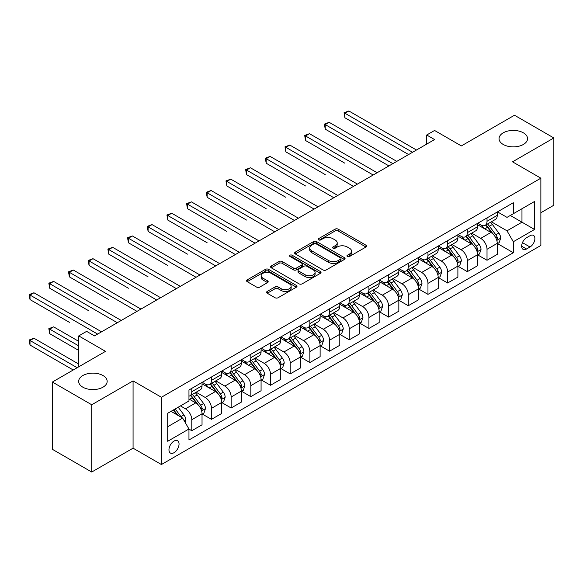 <?xml version="1.0" encoding="UTF-8"?>
<svg xmlns="http://www.w3.org/2000/svg" width="583" height="583" viewBox="0 0 583 583"><rect width="100%" height="100%" fill="white"/><g stroke="black" fill="none" stroke-linecap="round" stroke-linejoin="round"><path stroke-width="0.87" d="M347.402 256.484A1.53 0.882 0 0 0 349.56 256.484L365.986 247.003A2.186 1.261 0 0 0 366.627 246.113A2.186 1.261 0 0 0 365.986 245.217L338.162 229.155A2.186 1.261 0 0 0 335.072 229.155L318.653 238.636A1.53 0.882 0 0 0 318.209 239.263A1.53 0.882 0 0 0 318.653 239.89A1.53 0.882 0 0 0 320.818 239.89L322.946 238.658A6.996 4.037 0 0 1 332.835 238.658L335.152 239.999A6.996 4.037 0 0 1 337.2 242.856A6.996 4.037 0 0 1 335.152 245.705L333.024 246.937A1.53 0.882 0 0 0 332.58 247.564A1.53 0.882 0 0 0 333.024 248.183A1.53 0.882 0 0 0 335.189 248.183L337.317 246.959A6.996 4.037 0 0 1 347.206 246.959L349.523 248.3A6.996 4.037 0 0 1 351.571 251.149A6.996 4.037 0 0 1 349.523 254.006L347.402 255.23A1.53 0.882 0 0 0 346.951 255.857A1.53 0.882 0 0 0 347.402 256.484L347.402 255.23M102.994 375.539A14.247 8.228 0 0 0 87.465 373.754A14.247 8.228 0 0 0 78.669 381.355A14.247 8.228 0 0 0 82.837 387.178A14.247 8.228 0 0 0 98.374 388.956A14.247 8.228 0 0 0 107.17 381.355A14.247 8.228 0 0 0 102.994 375.539M523.381 132.829A14.247 8.228 0 0 0 507.851 131.044A14.247 8.228 0 0 0 499.055 138.645A14.247 8.228 0 0 0 503.231 144.467A14.247 8.228 0 0 0 518.761 146.246A14.247 8.228 0 0 0 527.557 138.645A14.247 8.228 0 0 0 523.381 132.829M174.004 452.714A7.127 4.117 120 0 0 178.66 446.44A7.127 4.117 120 0 0 177.567 440.726A7.127 4.117 120 0 0 174.004 441.083A7.127 4.117 120 0 0 169.347 447.358A7.127 4.117 120 0 0 170.44 453.071A7.127 4.117 120 0 0 174.004 452.714M267.225 291.434A2.186 1.261 0 0 0 266.591 292.331A2.186 1.261 0 0 0 267.225 293.22L275.03 297.731A2.186 1.261 0 0 0 278.12 297.731L296.361 287.2A2.186 1.261 0 0 0 297.002 286.304A2.186 1.261 0 0 0 296.361 285.415L268.544 269.353A2.186 1.261 0 0 0 265.447 269.353L247.214 279.884A2.186 1.261 0 0 0 246.573 280.773A2.186 1.261 0 0 0 247.214 281.669L256.644 287.113A2.186 1.261 0 0 0 259.734 287.113L267.539 282.602A2.186 1.261 0 0 0 268.18 281.713A2.186 1.261 0 0 0 267.539 280.817L262.86 278.12A5.845 3.374 0 0 1 261.148 275.737A5.845 3.374 0 0 1 264.762 272.618A5.845 3.374 0 0 1 271.131 273.347L289.445 283.921A5.845 3.374 0 0 1 291.157 286.304A5.845 3.374 0 0 1 287.55 289.423A5.845 3.374 0 0 1 281.174 288.694L278.12 286.931A2.186 1.261 0 0 0 275.03 286.931L267.225 291.434L267.225 293.22M540.864 212.737L553.85 205.231L553.85 137.967L514.49 115.237L461.35 145.918L434.583 130.468L426.712 135.008L434.583 139.556L94.49 335.903L86.619 331.363L78.749 335.903L78.749 366.809M91.735 404.762L91.735 472.033L133.07 448.174L133.07 380.903L91.735 404.762L52.375 382.04L105.516 351.36L78.749 335.903M133.07 380.903L161.411 397.263L540.864 178.187L540.864 245.458L161.411 464.534L161.411 397.263M553.85 137.967L512.523 161.826L540.864 178.187M323.099 269.98A2.186 1.261 0 0 0 326.189 269.98L344.422 259.45A2.186 1.261 0 0 0 345.063 258.56A2.186 1.261 0 0 0 344.422 257.664L316.605 241.602A2.186 1.261 0 0 0 313.516 241.602L295.275 252.133A2.186 1.261 0 0 0 294.641 253.022A2.186 1.261 0 0 0 295.275 253.918L323.099 269.98M290.56 256.811A1.53 0.882 0 0 1 292.112 257.03L292.112 255.208L320.395 271.54A2.186 1.261 0 0 1 321.029 272.429A2.186 1.261 0 0 1 320.395 273.325L302.154 283.855A2.186 1.261 0 0 1 299.064 283.855L271.248 267.794L271.248 266.008A2.186 1.261 0 0 0 270.607 266.897A2.186 1.261 0 0 0 271.248 267.794M271.248 266.008L279.053 261.505A2.186 1.261 0 0 1 282.143 261.505L293.424 268.012A2.186 1.261 0 0 0 296.514 268.012L301.695 265.025A2.186 1.261 0 0 0 302.329 264.135A2.186 1.261 0 0 0 301.695 263.239L289.948 256.462A1.53 0.882 0 0 1 289.496 255.835A1.53 0.882 0 0 1 290.443 255.019A1.53 0.882 0 0 1 292.112 255.208M91.735 472.033L52.375 449.311L52.375 382.04M529.998 235.729L526.529 237.733A6.901 3.986 120 0 0 522.025 243.811A6.901 3.986 120 0 0 523.082 249.342A6.901 3.986 120 0 0 526.529 249.007L529.998 247.003A6.901 3.986 120 0 0 534.509 240.917A6.901 3.986 120 0 0 533.445 235.386A6.901 3.986 120 0 0 529.998 235.729M497.481 211.869L507.006 217.372L513.31 213.735L513.31 202.731L188.958 389.991L188.958 400.995L167.707 413.267L167.707 441.265L188.958 428.993L188.958 439.99L513.31 252.731L513.31 241.734L507.006 230.824L491.352 221.78M513.31 213.735L534.56 201.463L534.56 229.462L513.31 241.734M133.07 448.174L161.411 464.534M426.712 135.008L426.712 144.103M510.314 215.462L521.967 222.189L521.967 208.736L534.56 201.463M507.006 230.824L521.967 222.189L534.56 229.462M167.707 426.72L182.661 418.084L171.008 411.358M188.958 429.081L191.792 430.72L191.792 419.716A8.905 5.145 -120 0 0 185.496 408.807L180.46 405.899M191.792 430.72L202.031 424.81L202.031 413.806A8.905 5.145 -120 0 0 195.735 402.904L188.958 398.991M202.265 414.039L211.476 419.352L211.476 408.355A8.905 5.145 -120 0 0 205.18 397.446L196.136 392.228M211.476 419.352L221.708 413.449L221.708 402.445A8.905 5.145 -120 0 0 215.411 391.536L202.031 383.811M221.948 402.671L231.16 407.991L231.16 396.994A8.905 5.145 -120 0 0 224.863 386.084L215.819 380.867M231.16 407.991L241.391 402.081L241.391 391.084A8.905 5.145 -120 0 0 235.095 380.174L221.708 372.45M241.624 391.31L250.836 396.629L250.836 385.633A8.905 5.145 -120 0 0 244.539 374.723L235.496 369.498M250.836 396.629L261.075 390.719L261.075 379.722A8.905 5.145 -120 0 0 254.778 368.813L241.391 361.088M261.308 379.948L270.519 385.268L270.519 374.264A8.905 5.145 -120 0 0 264.223 363.362L255.179 358.137M270.519 385.268L280.751 379.358L280.751 368.361A8.905 5.145 -120 0 0 274.455 357.452L261.075 349.72M280.991 368.587L290.203 373.907L290.203 362.903A8.905 5.145 -120 0 0 283.906 351.994L274.863 346.776M290.203 373.907L300.434 367.997L300.434 356.993A8.905 5.145 -120 0 0 294.138 346.091L280.751 338.359M300.675 357.226L309.879 362.539L309.879 351.542A8.905 5.145 -120 0 0 303.583 340.632L294.539 335.414M309.879 362.539L320.118 356.628L320.118 345.632A8.905 5.145 -120 0 0 313.822 334.722L300.434 326.997M320.351 345.857L329.563 351.177L329.563 340.18A8.905 5.145 -120 0 0 323.266 329.271L314.222 324.046M329.563 351.177L339.794 345.267L339.794 334.27A8.905 5.145 -120 0 0 333.498 323.361L320.118 315.636M340.035 334.496L349.246 339.816L349.246 328.812A8.905 5.145 -120 0 0 342.95 317.91L333.906 312.685M349.246 339.816L359.478 333.906L359.478 322.909A8.905 5.145 -120 0 0 353.181 312L339.794 304.275M359.718 323.135L368.922 328.455L368.922 317.451A8.905 5.145 -120 0 0 362.626 306.541L353.582 301.324M368.922 328.455L379.161 322.545L379.161 311.541A8.905 5.145 -120 0 0 372.865 300.639L359.478 292.906M379.395 311.774L388.606 317.086L388.606 306.09A8.905 5.145 -120 0 0 382.31 295.18L373.266 289.962M388.606 317.086L398.838 311.184L398.838 300.179A8.905 5.145 -120 0 0 392.541 289.27L379.161 281.545M399.078 300.405L408.289 305.725L408.289 294.728A8.905 5.145 -120 0 0 401.993 283.819L392.949 278.601M408.289 305.725L418.521 299.815L418.521 288.818A8.905 5.145 -120 0 0 412.225 277.909L398.838 270.184M418.762 289.044L427.966 294.364L427.966 283.367A8.905 5.145 -120 0 0 421.669 272.458L412.626 267.233M427.966 294.364L438.205 288.454L438.205 277.457A8.905 5.145 -120 0 0 431.908 266.548L418.521 258.823M438.438 277.683L447.649 283.003L447.649 271.999A8.905 5.145 -120 0 0 441.353 261.097L432.309 255.871M447.649 283.003L457.888 277.093L457.888 266.096A8.905 5.145 -120 0 0 451.585 255.186L438.205 247.454M458.121 266.322L467.333 271.642L467.333 260.637A8.905 5.145 -120 0 0 461.036 249.728L451.993 244.51M467.333 271.642L477.564 265.731L477.564 254.727A8.905 5.145 -120 0 0 471.268 243.825L457.888 236.093M477.805 254.96L487.016 260.273L487.016 249.276A8.905 5.145 -120 0 0 480.713 238.367L471.669 233.149M487.016 260.273L497.248 254.37L497.248 243.366A8.905 5.145 -120 0 0 490.952 232.457L477.564 224.732M477.805 223.231L480.713 224.914A8.905 5.145 -120 0 0 485.165 225.351A8.905 5.145 -120 0 0 487.016 221.278L487.016 217.911M458.121 234.592L461.036 236.275A8.905 5.145 -120 0 0 465.489 236.72A8.905 5.145 -120 0 0 467.333 232.639L467.333 229.279M438.438 245.96L441.353 247.637A8.905 5.145 -120 0 0 445.806 248.081A8.905 5.145 -120 0 0 447.649 244L447.649 240.641M418.762 257.322L421.669 259.005A8.905 5.145 -120 0 0 426.122 259.442A8.905 5.145 -120 0 0 427.966 255.369L427.966 252.002M399.078 268.683L401.993 270.366A8.905 5.145 -120 0 0 406.446 270.804A8.905 5.145 -120 0 0 408.289 266.73L408.289 263.363M379.395 280.044L382.31 281.727A8.905 5.145 -120 0 0 386.762 282.172A8.905 5.145 -120 0 0 388.606 278.091L388.606 274.731M359.718 291.405L362.626 293.089A8.905 5.145 -120 0 0 367.079 293.533A8.905 5.145 -120 0 0 368.922 289.452L368.922 286.093M340.035 302.774L342.95 304.45A8.905 5.145 -120 0 0 347.402 304.894A8.905 5.145 -120 0 0 349.246 300.821L349.246 297.454M320.351 314.135L323.266 315.818A8.905 5.145 -120 0 0 327.719 316.256A8.905 5.145 -120 0 0 329.563 312.182L329.563 308.815M300.668 325.496L303.583 327.18A8.905 5.145 -120 0 0 308.035 327.617A8.905 5.145 -120 0 0 309.879 323.543L309.879 320.176M280.991 336.857L283.906 338.541A8.905 5.145 -120 0 0 288.359 338.985A8.905 5.145 -120 0 0 290.203 334.904L290.203 331.545M261.308 348.226L264.223 349.902A8.905 5.145 -120 0 0 268.676 350.347A8.905 5.145 -120 0 0 270.519 346.266L270.519 342.906M241.624 359.587L244.539 361.271A8.905 5.145 -120 0 0 248.992 361.708A8.905 5.145 -120 0 0 250.836 357.634L250.836 354.267M221.948 370.948L224.863 372.632A8.905 5.145 -120 0 0 229.316 373.069A8.905 5.145 -120 0 0 231.16 368.995L231.16 365.628M202.265 382.31L205.18 383.993A8.905 5.145 -120 0 0 209.632 384.437A8.905 5.145 -120 0 0 211.476 380.356L211.476 376.997M497.481 243.592L513.31 252.731M485.165 225.351L495.404 219.448A8.905 5.145 -120 0 0 497.248 215.367L497.248 212.008M465.489 236.72L475.721 230.81A8.905 5.145 -120 0 0 477.564 226.729L477.564 223.369M445.806 248.081L456.037 242.171A8.905 5.145 -120 0 0 457.888 238.097L457.888 234.73M426.122 259.442L436.361 253.532A8.905 5.145 -120 0 0 438.205 249.458L438.205 246.092M406.446 270.804L416.677 264.901A8.905 5.145 -120 0 0 418.521 260.82L418.521 257.46M386.762 282.172L396.994 276.262A8.905 5.145 -120 0 0 398.838 272.181L398.838 268.821M367.079 293.533L377.318 287.623A8.905 5.145 -120 0 0 379.161 283.549L379.161 280.183M347.402 304.894L357.634 298.984A8.905 5.145 -120 0 0 359.478 294.911L359.478 291.544M327.719 316.256L337.951 310.345A8.905 5.145 -120 0 0 339.794 306.272L339.794 302.905M308.035 327.617L318.274 321.714A8.905 5.145 -120 0 0 320.118 317.633L320.118 314.273M288.359 338.985L298.591 333.075A8.905 5.145 -120 0 0 300.434 328.994L300.434 325.635M268.676 350.347L278.907 344.436A8.905 5.145 -120 0 0 280.751 340.363L280.751 336.996M248.992 361.708L259.231 355.798A8.905 5.145 -120 0 0 261.075 351.724L261.075 348.357M229.316 373.069L239.547 367.166A8.905 5.145 -120 0 0 241.391 363.085L241.391 359.726M209.632 384.437L219.864 378.527A8.905 5.145 -120 0 0 221.708 374.446L221.708 371.087M188.958 396.156A8.905 5.145 -120 0 0 189.949 395.799L200.188 389.889A8.905 5.145 -120 0 0 202.031 385.808L202.031 382.448M189.949 395.799A8.905 5.145 -120 0 0 191.792 391.718L191.792 388.358M182.661 418.084L188.958 428.993M348.007 256.702L349.523 255.828A6.996 4.037 0 0 0 351.571 252.971L351.571 251.149M337.2 242.856L337.2 244.671A6.996 4.037 0 0 1 335.152 247.527L333.636 248.402M365.956 247.017L338.162 230.977A2.186 1.261 0 0 0 335.072 230.977L319.265 240.101M344.393 259.464L316.605 243.424A2.186 1.261 0 0 0 313.516 243.424L295.304 253.933L295.275 252.133M340.559 259.18A1.53 0.882 0 0 0 341.011 258.56A1.53 0.882 0 0 0 340.559 257.934L316.139 243.832A1.53 0.882 0 0 0 313.982 243.832L311.737 245.13A6.996 4.037 0 0 0 309.69 247.986A6.996 4.037 0 0 0 311.737 250.836L328.426 260.477A6.996 4.037 0 0 0 338.322 260.477L340.559 259.18L340.559 261.002A1.53 0.882 0 0 0 341.011 260.375L341.011 258.56M309.69 247.986L309.69 249.801A6.996 4.037 0 0 0 311.737 252.658L311.737 250.836M340.559 261.002L338.322 262.292A6.996 4.037 0 0 1 328.426 262.292L311.737 252.658M271.277 267.808L279.053 263.319L279.053 261.505M302.329 264.135L302.329 265.95A2.186 1.261 0 0 1 301.695 266.846L296.514 269.834A2.186 1.261 0 0 1 293.424 269.834L282.143 263.319A2.186 1.261 0 0 0 279.053 263.319M292.112 257.03L320.366 273.34M305.128 274.775A5.845 3.374 0 0 0 311.504 275.504A5.845 3.374 0 0 0 315.111 272.385A5.845 3.374 0 0 0 313.399 270.002L306.95 266.278A2.186 1.261 0 0 0 303.852 266.278L298.678 269.266A2.186 1.261 0 0 0 298.037 270.155A2.186 1.261 0 0 0 298.678 271.051L305.128 274.775L305.128 276.59A5.845 3.374 0 0 0 311.504 277.326A5.845 3.374 0 0 0 315.111 274.207L315.111 272.385M298.037 270.155L298.037 271.977A2.186 1.261 0 0 0 298.678 272.866L298.678 271.051M305.128 276.59L298.678 272.866M291.157 286.304L291.157 288.126A5.845 3.374 0 0 1 287.55 291.245A5.845 3.374 0 0 1 281.174 290.509L278.12 288.753A2.186 1.261 0 0 0 275.03 288.753L267.254 293.242M261.148 275.737L261.148 277.552A5.845 3.374 0 0 0 262.86 279.942L262.86 278.12M267.539 280.817L267.539 282.602L262.86 279.942M296.361 285.415L296.361 287.2L268.544 271.175A2.186 1.261 0 0 0 265.447 271.175L247.243 281.684M497.248 243.73L499.135 242.637L500.71 238.097A5.903 3.403 -120 0 0 498.829 233.069L492.395 224.484A17.031 9.838 -120 0 0 490.536 222.254M484.138 228.529A17.031 9.838 -120 0 0 480.647 224.878M496.709 240.116L497.525 238.345A5.903 3.403 -120 0 0 495.834 234.796L489.399 226.211A17.031 9.838 -120 0 0 487.541 223.981M485.96 224.9A14.138 8.162 60 0 1 488.277 227.538L493.721 234.803M344.917 163.24L305.55 140.51L305.55 135.963L309.486 133.689L377.114 172.736M485.654 225.074A17.031 9.838 60 0 1 487.512 227.297L491.79 233.011M412.538 152.28L344.917 113.24L348.853 110.967L416.473 150.013M408.603 154.553L344.917 117.788L344.917 113.24L344.05 112.738L348.853 110.967M344.917 117.788L344.05 112.738M477.564 255.092L479.452 254.006L481.026 249.458A5.903 3.403 -120 0 0 479.146 244.43L472.711 235.845A17.031 9.838 -120 0 0 470.853 233.615M464.454 239.89A17.031 9.838 -120 0 0 460.971 236.239M477.025 251.477L477.841 249.706A5.903 3.403 -120 0 0 476.158 246.157L469.723 237.572A17.031 9.838 -120 0 0 467.865 235.343M466.276 236.261A14.138 8.162 60 0 1 468.601 238.899L474.045 246.164M325.234 174.601L285.874 151.871L285.874 147.331L289.809 145.058L357.43 184.097M465.97 236.436A17.031 9.838 60 0 1 467.828 238.666L472.106 244.372M457.888 266.46L459.776 265.367L461.35 260.82A5.903 3.403 -120 0 0 459.462 255.799L453.035 247.207A17.031 9.838 -120 0 0 451.176 244.984M444.778 251.251A17.031 9.838 -120 0 0 441.287 247.6M457.349 262.846L458.165 261.075A5.903 3.403 -120 0 0 456.474 257.526L450.04 248.934A17.031 9.838 -120 0 0 448.181 246.711M446.6 247.622A14.138 8.162 60 0 1 448.917 250.26L454.361 257.533M305.55 185.962L266.191 163.233L266.191 158.693L270.126 156.419L337.754 195.458M446.294 247.797A17.031 9.838 60 0 1 448.152 250.027L452.43 255.733M438.205 277.821L440.092 276.728L441.666 272.181A5.903 3.403 -120 0 0 439.786 267.16L433.351 258.568A17.031 9.838 -120 0 0 431.493 256.345M425.094 262.612A17.031 9.838 -120 0 0 421.604 258.961M437.665 274.207L438.482 272.436A5.903 3.403 -120 0 0 436.791 268.887L430.356 260.295A17.031 9.838 -120 0 0 428.498 258.072M426.916 258.99A14.138 8.162 60 0 1 429.234 261.629L434.678 268.894M285.874 197.324L246.507 174.601L246.507 170.054L250.442 167.78L318.07 206.827M426.61 259.165A17.031 9.838 60 0 1 428.469 261.388L432.746 267.101M392.855 163.648L325.234 124.602L329.169 122.328L396.797 161.374M388.919 165.915L325.234 129.149L325.234 124.602L324.367 124.106L329.169 122.328M325.234 129.149L324.367 124.106M373.178 175.009L304.683 135.467L309.486 133.689M305.55 140.51L304.683 135.467M353.495 186.371L285.007 146.829L289.809 145.058M285.874 151.871L285.007 146.829M418.521 289.183L420.409 288.089L421.983 283.549A5.903 3.403 -120 0 0 420.103 278.521L413.668 269.936A17.031 9.838 -120 0 0 411.809 267.706M405.411 273.981A17.031 9.838 -120 0 0 401.927 270.33M417.982 285.568L418.798 283.797A5.903 3.403 -120 0 0 417.107 280.248L410.68 271.663A17.031 9.838 -120 0 0 408.821 269.433M407.233 270.352A14.138 8.162 60 0 1 409.558 272.99L415.001 280.255M266.191 208.685L226.831 185.962L226.831 181.415L230.766 179.141L298.387 218.188M406.927 270.527A17.031 9.838 60 0 1 408.785 272.749L413.063 278.463M333.811 197.732L265.323 158.19L270.126 156.419M266.191 163.233L265.323 158.19M398.838 300.544L400.732 299.451L402.306 294.911A5.903 3.403 -120 0 0 400.419 289.882L393.991 281.298A17.031 9.838 -120 0 0 392.126 279.068M385.735 285.342A17.031 9.838 -120 0 0 382.244 281.691M398.306 296.929L399.122 295.158A5.903 3.403 -120 0 0 397.431 291.609L390.996 283.025A17.031 9.838 -120 0 0 389.138 280.795M387.549 281.713A14.138 8.162 60 0 1 389.874 284.351L395.318 291.617M246.507 220.053L207.147 197.324L207.147 192.776L211.082 190.51L278.71 229.549M387.25 281.888A17.031 9.838 60 0 1 389.109 284.118L393.387 289.824M379.161 311.905L381.049 310.819L382.623 306.272A5.903 3.403 -120 0 0 380.743 301.243L374.308 292.659A17.031 9.838 -120 0 0 372.45 290.436M366.051 296.703A17.031 9.838 -120 0 0 362.56 293.052M378.622 308.29L379.438 306.52A5.903 3.403 -120 0 0 377.748 302.971L371.313 294.386A17.031 9.838 -120 0 0 369.454 292.163M367.873 293.074A14.138 8.162 60 0 1 370.19 295.712L375.634 302.985M226.831 231.415L187.464 208.685L187.464 204.145L191.399 201.871L259.027 240.91M367.567 293.249A17.031 9.838 60 0 1 369.425 295.479L373.703 301.185M359.478 323.274L361.365 322.18L362.939 317.633A5.903 3.403 -120 0 0 361.059 312.612L354.624 304.02A17.031 9.838 -120 0 0 352.766 301.797M346.368 308.064A17.031 9.838 -120 0 0 342.884 304.413M358.939 319.659L359.755 317.888A5.903 3.403 -120 0 0 358.064 314.339L351.636 305.747A17.031 9.838 -120 0 0 349.778 303.524M348.189 304.435A14.138 8.162 60 0 1 350.514 307.073L355.958 314.346M207.147 242.776L167.787 220.053L167.787 215.506L171.723 213.232L239.343 252.279M347.883 304.618A17.031 9.838 60 0 1 349.742 306.84L354.019 312.546M339.794 334.635L341.689 333.542L343.263 328.994A5.903 3.403 -120 0 0 341.376 323.973L334.948 315.381A17.031 9.838 -120 0 0 333.082 313.158M326.684 319.426A17.031 9.838 -120 0 0 323.201 315.782M339.262 331.02L340.078 329.249A5.903 3.403 -120 0 0 338.388 325.7L331.953 317.108A17.031 9.838 -120 0 0 330.095 314.886M328.506 315.804A14.138 8.162 60 0 1 330.831 318.442L336.274 325.708M187.464 254.137L148.104 231.415L148.104 226.867L152.039 224.593L219.667 263.64M328.207 315.979A17.031 9.838 60 0 1 330.065 318.201L334.343 323.915M320.118 345.996L322.005 344.903L323.58 340.363A5.903 3.403 -120 0 0 321.699 335.334L315.265 326.75A17.031 9.838 -120 0 0 313.406 324.52M307.008 330.794A17.031 9.838 -120 0 0 303.517 327.143M319.579 342.381L320.395 340.61A5.903 3.403 -120 0 0 318.704 337.061L312.269 328.477A17.031 9.838 -120 0 0 310.411 326.247M308.83 327.165A14.138 8.162 60 0 1 311.147 329.803L316.591 337.069M167.787 265.505L128.42 242.776L128.42 238.228L132.356 235.955L199.984 275.001M308.524 327.34A17.031 9.838 60 0 1 310.382 329.563L314.66 335.276M314.135 209.093L245.64 169.551L250.442 167.78M246.507 174.601L245.64 169.551M294.451 220.461L225.964 180.919L230.766 179.141M226.831 185.962L225.964 180.919M274.768 231.823L206.28 192.281L211.082 190.51M207.147 197.324L206.28 192.281M255.092 243.184L186.596 203.642L191.399 201.871M187.464 208.685L186.596 203.642M235.408 254.545L166.92 215.003L171.723 213.232M167.787 220.053L166.92 215.003M300.434 357.357L302.322 356.271L303.896 351.724A5.903 3.403 -120 0 0 302.016 346.696L295.581 338.111A17.031 9.838 -120 0 0 293.723 335.881M287.324 342.155A17.031 9.838 -120 0 0 283.841 338.504M299.895 353.743L300.711 351.972A5.903 3.403 -120 0 0 299.021 348.423L292.593 339.838A17.031 9.838 -120 0 0 290.735 337.608M289.146 338.526A14.138 8.162 60 0 1 291.471 341.164L296.915 348.43M148.104 276.867L108.744 254.137L108.744 249.597L112.679 247.323L180.3 286.362M288.84 338.701A17.031 9.838 60 0 1 290.698 340.931L294.976 346.637M215.725 265.914L147.237 226.364L152.039 224.593M148.104 231.415L147.237 226.364M280.751 368.718L282.646 367.633L284.22 363.085A5.903 3.403 -120 0 0 282.332 358.064L275.897 349.472A17.031 9.838 -120 0 0 274.039 347.249M267.641 353.517A17.031 9.838 -120 0 0 264.157 349.866M280.219 365.111L281.035 363.34A5.903 3.403 -120 0 0 279.344 359.791L272.91 351.199A17.031 9.838 -120 0 0 271.051 348.977M269.463 349.887A14.138 8.162 60 0 1 271.787 352.526L277.231 359.798M128.42 288.228L89.061 265.498L89.061 260.958L92.996 258.684L160.617 297.724M269.164 350.062A17.031 9.838 60 0 1 271.022 352.292L275.3 357.998M196.048 277.275L127.553 237.733L132.356 235.955M128.42 242.776L127.553 237.733M261.075 380.087L262.962 378.994L264.536 374.446A5.903 3.403 -120 0 0 262.656 369.425L256.221 360.833A17.031 9.838 -120 0 0 254.363 358.611M247.964 364.878A17.031 9.838 -120 0 0 244.474 361.227M260.535 376.472L261.352 374.701A5.903 3.403 -120 0 0 259.661 371.152L253.226 362.56A17.031 9.838 -120 0 0 251.368 360.338M249.786 361.249A14.138 8.162 60 0 1 252.104 363.894L257.548 371.16M108.744 299.589L69.377 276.867L69.377 272.319L73.312 270.046L140.94 309.092M249.48 361.431A17.031 9.838 60 0 1 251.339 363.654L255.616 369.36M176.365 288.636L107.877 249.094L112.679 247.323M108.744 254.137L107.877 249.094M241.391 391.448L243.279 390.355L244.853 385.808A5.903 3.403 -120 0 0 242.973 380.786L236.538 372.202A17.031 9.838 -120 0 0 234.679 369.972M228.281 376.239A17.031 9.838 -120 0 0 224.798 372.595M240.852 387.833L241.668 386.063A5.903 3.403 -120 0 0 239.977 382.514L233.55 373.929A17.031 9.838 -120 0 0 231.691 371.699M230.103 372.617A14.138 8.162 60 0 1 232.428 375.255L237.871 382.521M89.061 310.95L49.701 288.228L49.701 283.681L53.636 281.407L121.257 320.453M229.797 372.792A17.031 9.838 60 0 1 231.655 375.015L235.933 380.728M156.681 299.997L88.193 260.455L92.996 258.684M89.061 265.498L88.193 260.455M221.708 402.809L223.602 401.716L225.176 397.176A5.903 3.403 -120 0 0 223.289 392.148L216.854 383.563A17.031 9.838 -120 0 0 214.996 381.333M208.597 387.608A17.031 9.838 -120 0 0 205.114 383.957M221.176 399.195L221.992 397.424A5.903 3.403 -120 0 0 220.301 393.875L213.866 385.29A17.031 9.838 -120 0 0 212.008 383.06M210.419 383.978A14.138 8.162 60 0 1 212.744 386.616L218.188 393.882M69.377 322.319L30.017 299.589L30.017 295.042L33.952 292.775L101.573 331.814M210.12 384.153A17.031 9.838 60 0 1 211.979 386.376L216.257 392.089M137.005 311.358L68.51 271.816L73.312 270.046M69.377 276.867L68.51 271.816M202.031 414.17L203.919 413.085L205.493 408.537A5.903 3.403 -120 0 0 203.613 403.509L197.178 394.924A17.031 9.838 -120 0 0 195.32 392.702M201.492 410.556L202.308 408.785A5.903 3.403 -120 0 0 200.618 405.236L194.183 396.651A17.031 9.838 -120 0 0 192.324 394.429M190.743 395.34A14.138 8.162 60 0 1 193.06 397.978L198.504 405.251M78.749 341.361L53.636 326.859L49.701 329.133L49.701 333.68L78.749 350.449M190.437 395.514A17.031 9.838 60 0 1 192.295 397.744L196.573 403.451M49.701 333.68L48.834 328.637L78.749 345.908M48.834 328.637L53.636 326.859M117.321 322.727L48.834 283.185L53.636 281.407M49.701 288.228L48.834 283.185M185.022 422.172L185.809 419.898A5.903 3.403 -120 0 0 183.929 414.877L178.187 407.211M78.749 364.084L33.952 338.227L30.017 340.494L30.017 345.041L73.232 369.994M181.473 417.392A5.903 3.403 -120 0 0 180.934 416.605L175.199 408.938M173.719 409.791L177.844 415.3M173.304 410.031L176.802 414.702M30.017 345.041L29.15 339.998L77.175 367.72M29.15 339.998L33.952 338.227M97.638 334.088L29.15 294.546L33.952 292.775M30.017 299.589L29.15 294.546M185.496 408.807L195.735 402.904M205.18 397.446L215.411 391.536M224.863 386.084L235.095 380.174M244.539 374.723L254.778 368.813M264.223 363.362L274.455 357.452M283.906 351.994L294.138 346.091M303.583 340.632L313.822 334.722M323.266 329.271L333.498 323.361M342.95 317.91L353.181 312M362.626 306.541L372.865 300.639M382.31 295.18L392.541 289.27M401.993 283.819L412.225 277.909M421.669 272.458L431.908 266.548M441.353 261.097L451.585 255.186M461.036 249.728L471.268 243.825M480.713 238.367L490.952 232.457M487.016 221.278L497.248 215.367M487.016 249.276L497.248 243.366M467.333 260.637L477.564 254.727M467.333 232.639L477.564 226.729M447.649 271.999L457.888 266.096M447.649 244L457.888 238.097M427.966 283.367L438.205 277.457M427.966 255.369L438.205 249.458M408.289 294.728L418.521 288.818M408.289 266.73L418.521 260.82M388.606 306.09L398.838 300.179M388.606 278.091L398.838 272.181M368.922 317.451L379.161 311.541M368.922 289.452L379.161 283.549M349.246 328.812L359.478 322.909M349.246 300.821L359.478 294.911M329.563 340.18L339.794 334.27M329.563 312.182L339.794 306.272M309.879 351.542L320.118 345.632M309.879 323.543L320.118 317.633M290.203 362.903L300.434 356.993M290.203 334.904L300.434 328.994M270.519 374.264L280.751 368.361M270.519 346.266L280.751 340.363M250.836 385.633L261.075 379.722M250.836 357.634L261.075 351.724M231.16 396.994L241.391 391.084M231.16 368.995L241.391 363.085M211.476 408.355L221.708 402.445M211.476 380.356L221.708 374.446M191.792 419.716L202.031 413.806M191.792 391.718L202.031 385.808M522.448 242.645L529.998 247.003M521.654 246.186L526.529 249.007M349.523 255.828L349.523 254.006M333.024 248.183L333.024 246.937M335.152 247.527L335.152 245.705M318.653 239.89L318.653 238.636M335.072 230.977L335.072 229.155M338.162 230.977L338.162 229.155M365.986 247.003L365.986 245.217M313.516 243.424L313.516 241.602M316.605 243.424L316.605 241.602M344.422 259.45L344.422 257.664M328.426 262.292L328.426 260.477M338.322 262.292L338.322 260.477M282.143 263.319L282.143 261.505M293.424 269.834L293.424 268.012M296.514 269.834L296.514 268.012M301.695 266.846L301.695 265.025M320.395 273.325L320.395 271.54M275.03 288.753L275.03 286.931M278.12 288.753L278.12 286.931M281.174 290.509L281.174 288.694M247.214 281.669L247.214 279.884M265.447 271.175L265.447 269.353M268.544 271.175L268.544 269.353M496.803 240.444L500.673 238.207M489.399 226.211L492.395 224.484M484.765 228.886L487.512 227.297M495.834 234.796L498.829 233.069M495.368 237.099L497.525 238.345M477.127 251.805L480.99 249.575M469.723 237.572L472.711 235.845M465.081 240.247L467.828 238.666M476.158 246.157L479.146 244.43M475.684 248.467L477.841 249.706M457.444 263.166L461.306 260.936M450.04 248.934L453.035 247.207M445.397 251.616L448.152 250.027M456.474 257.526L459.462 255.799M456.008 259.829L458.165 261.075M437.76 274.527L441.63 272.297M430.356 260.295L433.351 258.568M425.721 262.977L428.469 261.388M436.791 268.887L439.786 267.16M436.324 271.19L438.482 272.436M418.084 285.889L421.946 283.659M410.68 271.663L413.668 269.936M406.038 274.338L408.785 272.749M417.107 280.248L420.103 278.521M416.641 282.551L418.798 283.797M398.4 297.257L402.263 295.02M390.996 283.025L393.991 281.298M386.354 285.699L389.109 284.118M397.431 291.609L400.419 289.882M396.965 293.912L399.122 295.158M378.717 308.618L382.586 306.388M371.313 294.386L374.308 292.659M366.678 297.068L369.425 295.479M377.748 302.971L380.743 301.243M377.281 305.281L379.438 306.52M359.041 319.98L362.903 317.75M351.636 305.747L354.624 304.02M346.994 308.429L349.742 306.84M358.064 314.339L361.059 312.612M357.598 316.642L359.755 317.888M339.357 331.341L343.219 329.111M331.953 317.108L334.948 315.381M327.311 319.79L330.065 318.201M338.388 325.7L341.376 323.973M337.921 328.003L340.078 329.249M319.673 342.702L323.543 340.472M312.269 328.477L315.265 326.75M307.635 331.151L310.382 329.563M318.704 337.061L321.699 335.334M318.238 339.364L320.395 340.61M299.997 354.07L303.86 351.833M292.593 339.838L295.581 338.111M287.951 342.512L290.698 340.931M299.021 348.423L302.016 346.696M298.554 350.733L300.711 351.972M280.314 365.432L284.176 363.202M272.91 351.199L275.897 349.472M268.267 353.881L271.022 352.292M279.344 359.791L282.332 358.064M278.878 362.094L281.035 363.34M260.63 376.793L264.5 374.563M253.226 362.56L256.221 360.833M248.591 365.242L251.339 363.654M259.661 371.152L262.656 369.425M259.195 373.455L261.352 374.701M240.954 388.154L244.816 385.924M233.55 373.929L236.538 372.202M228.908 376.603L231.655 375.015M239.977 382.514L242.973 380.786M239.511 384.816L241.668 386.063M221.27 399.523L225.133 397.285M213.866 385.29L216.854 383.563M209.224 387.965L211.979 386.376M220.301 393.875L223.289 392.148M219.835 396.178L221.992 397.424M201.587 410.884L205.456 408.654M194.183 396.651L197.178 394.924M189.548 399.333L192.295 397.744M200.618 405.236L203.613 403.509M200.151 407.546L202.308 408.785M184.279 420.875L185.773 420.015M180.934 416.605L183.929 414.877"/></g></svg>
